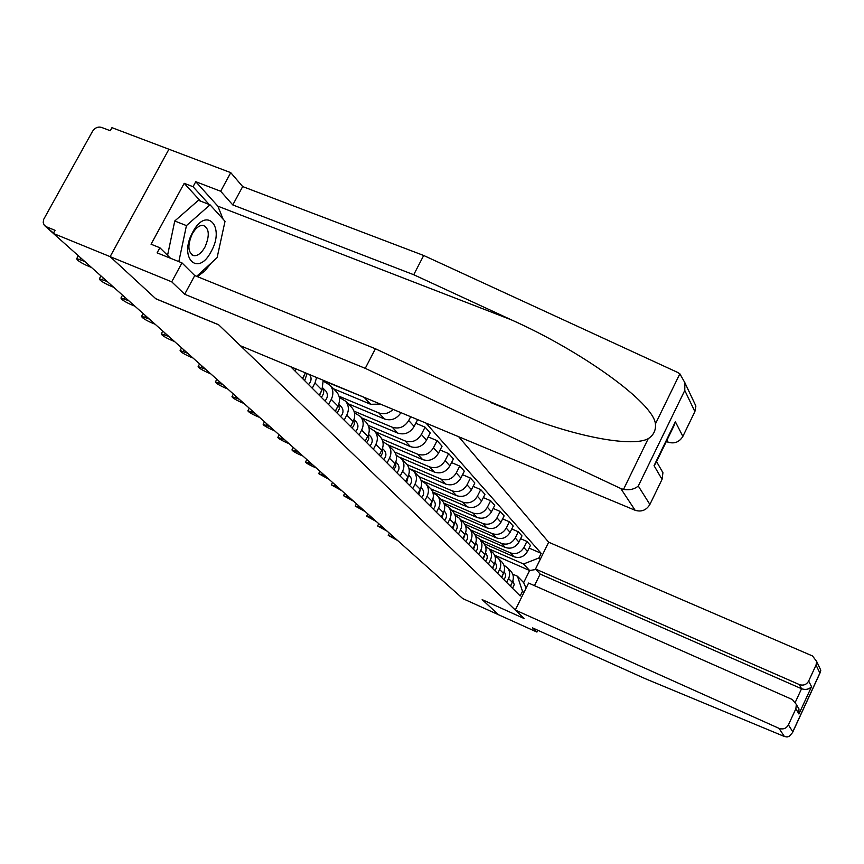 <?xml version="1.0" encoding="UTF-8"?>
<svg xmlns="http://www.w3.org/2000/svg" width="864" height="864" viewBox="0 0 864 864"><rect width="100%" height="100%" fill="white"/><g stroke="black" fill="none" stroke-linecap="round" stroke-linejoin="round"><path stroke-width="1.3" d="M693.166 400.259L695.887 406.026L694.883 411.588L684.774 390.442L684.86 382.687L679.86 373.799L677.43 372.319L423.684 255.485L242.665 186.57L230.742 172.638L111.953 127.667L110.257 130.723L101.509 127.397C97.902 126.479 94.9 127.796 92.502 131.36L43.643 219.424L43.222 222.383L44.107 224.964L53.482 233.14M799.286 684.547C803.369 685.886 806.501 684.709 808.661 681.048L811.544 686.653C808.963 689.407 805.626 690.098 801.544 688.727L799.286 684.547L535.496 569.009L548.672 542.214L458.676 436.73M200.513 201.118L184.205 183.319L151.049 244.21L159.872 247.752L157.097 252.85L181.969 262.883L171.731 281.826L110.117 256.64L168.944 149.245L110.117 256.64L53.32 233.431L462.78 598.612L498.56 614.758L482.231 599.659L524.113 618.516L515.3 610.038L779.026 728.352C783.108 729.724 786.24 728.557 788.422 724.864L795.874 708.739L796.349 704.408L792.353 699.538L528.584 583.049L515.3 610.038M659.804 467.262L662.936 472.705L662.051 479.369L649.89 504.468C646.358 510.246 641.434 512.179 635.116 510.268L240.462 345.773L218.56 324.713L155.736 298.696L110.117 256.64L155.876 298.825L218.689 324.842L524.059 618.473L482.155 599.638L498.56 614.758L536.933 632.07L537.808 630.266M53.32 233.431L55.048 230.31L46.332 226.757M483.98 543.618L514.004 556.751C519.685 558.565 524.167 556.805 527.45 551.48L530.453 545.411L526.9 541.426L523.876 547.538C520.571 552.895 516.056 554.666 510.343 552.852L480.2 539.687M503.939 565.196L507.406 567.68C509.944 570.91 510.332 574.528 508.572 578.524L512.266 582.25C514.015 578.286 513.626 574.69 511.099 571.482L510.376 570.726M512.266 582.25L510.354 586.127M520.592 538.693L526.9 541.426M508.572 578.524L506.639 582.422M474.563 534.049L505.256 547.441C511.024 549.266 515.581 547.484 518.929 542.074L521.975 535.896L518.303 531.781L515.225 537.991C511.855 543.445 507.265 545.249 501.455 543.402L470.869 530.075M501.498 577.282L503.453 573.34C505.224 569.311 504.846 565.672 502.286 562.41L501.541 561.643M511.769 528.962L518.303 531.781M494.867 555.919L498.463 558.468C501.034 561.751 501.422 565.423 499.63 569.484L497.664 573.448M464.735 524.124L496.195 537.808C502.049 539.654 506.682 537.829 510.095 532.332L513.205 526.057L509.404 521.791L506.272 528.109C502.826 533.65 498.161 535.486 492.264 533.628L461.203 520.128M492.34 568.134L494.327 564.127C496.141 560.023 495.752 556.319 493.16 553.014L492.404 552.236M502.632 518.875L509.404 521.791M485.46 546.307L489.197 548.942C491.81 552.269 492.199 555.995 490.363 560.131L488.365 564.16M454.486 513.81L486.821 527.828C492.772 529.708 497.48 527.839 500.958 522.245L504.133 515.862L500.191 511.445L496.984 517.871C493.484 523.508 488.743 525.388 482.749 523.498L451.192 509.825M482.846 558.652L484.866 554.58C486.724 550.411 486.335 546.642 483.7 543.283L482.944 542.506M493.16 508.432L500.191 511.445M475.718 536.36L479.596 539.06C482.252 542.452 482.641 546.232 480.773 550.433L478.721 554.537M443.815 503.096L477.101 517.493C483.149 519.383 487.944 517.482 491.486 511.79L494.716 505.31L490.633 500.72L487.372 507.254C483.797 512.989 478.969 514.912 472.878 513L440.813 499.154M473.008 548.824L475.07 544.676C476.971 540.443 476.572 536.62 473.904 533.207L473.137 532.408M483.332 497.599L490.633 500.72M465.61 526.046L469.649 528.833C472.338 532.267 472.727 536.112 470.826 540.389L468.742 544.558M432.68 491.972L467.024 506.768C473.17 508.691 478.04 506.747 481.658 500.958L484.963 494.359L480.719 489.596L477.392 496.249C473.753 502.081 468.828 504.036 462.64 502.114L430.888 488.938C433.717 492.566 434.106 496.66 432.054 501.217L429.797 505.667M462.802 538.639L464.918 534.416C466.852 530.107 466.452 526.219 463.741 522.752L462.964 521.942M473.137 486.367L480.719 489.596M455.123 515.344L459.335 518.216C462.067 521.705 462.456 525.614 460.501 529.956L458.374 534.211M421.07 480.395L456.559 495.644C462.812 497.588 467.78 495.601 471.463 489.715L474.833 482.987L470.437 478.051L467.035 484.823C463.32 490.763 458.309 492.761 452.023 490.817L418.9 476.604M452.218 528.055L454.378 523.768C456.343 519.383 455.954 515.419 453.2 511.909L452.412 511.088M462.553 474.703L470.437 478.051M444.236 504.23L448.621 507.19C451.397 510.732 451.786 514.717 449.798 519.145L447.617 523.465M411.62 469.508L445.705 484.099C452.056 486.054 457.121 484.034 460.879 478.03L464.324 471.193L459.756 466.063L456.278 472.954C452.488 479.012 447.39 481.043 440.986 479.077L407.16 464.616M441.223 517.082L443.426 512.708C445.446 508.237 445.046 504.22 442.26 500.645L441.45 499.802M451.548 462.596L459.756 466.063M432.918 492.685L437.497 495.742C440.316 499.349 440.705 503.399 438.664 507.902L436.45 512.309M400.388 457.574L434.419 472.1C440.888 474.077 446.04 472.014 449.885 465.901L453.395 458.935L448.643 453.6L445.1 460.62C441.223 466.787 436.028 468.871 429.516 466.873L394.805 452.088M440.1 450.004L448.643 453.6M421.157 480.686L425.93 483.84C428.792 487.501 429.181 491.627 427.097 496.217L424.829 500.699M388.13 444.928L422.69 459.616C429.268 461.624 434.516 459.508 438.448 453.276L442.044 446.18L437.098 440.64L433.469 447.79C429.505 454.075 424.213 456.203 417.582 454.183L381.834 439.02M417.917 493.798L420.217 489.262C422.323 484.618 421.934 480.46 419.051 476.766L418.219 475.902M428.188 436.903L437.098 440.64M408.91 468.202L413.91 471.463C416.804 475.189 417.193 479.38 415.066 484.056L412.744 488.624M375.289 431.73L410.486 446.634C417.182 448.664 422.528 446.504 426.535 440.154L430.218 432.918L425.066 427.14L421.362 434.43C417.312 440.834 411.912 443.016 405.173 440.975L368.237 425.369M405.551 481.442L407.894 476.82C410.054 472.09 409.666 467.856 406.739 464.098L405.896 463.223M415.778 423.263L425.066 427.14M396.144 455.198L401.382 458.579C404.33 462.359 404.708 466.636 402.538 471.398L400.162 476.064M361.951 418.003L397.764 433.102C404.59 435.164 410.044 432.95 414.148 426.47L417.636 419.623M392.666 468.569L395.075 463.86C397.278 459.043 396.889 454.723 393.919 450.9L393.055 450.014M410.681 416.718L408.737 420.509C404.6 427.043 399.103 429.278 392.234 427.216L353.981 411.124M382.838 441.655L388.336 445.154C391.327 448.999 391.705 453.352 389.48 458.212L387.05 462.964M348.052 403.704L384.512 419.008C391.219 421.06 396.706 418.954 400.972 412.668M379.231 455.155L381.694 450.338C383.951 445.424 383.573 441.029 380.549 437.141L379.674 436.244M393.142 409.406C388.735 413.532 383.94 414.688 378.734 412.862L339.023 396.22M368.96 427.518L374.717 431.147C377.762 435.056 378.14 439.495 375.862 444.452L373.378 449.302M333.547 388.778L370.688 404.298L380.43 404.114M365.213 441.148L367.74 436.244C370.051 431.233 369.673 426.74 366.595 422.788L365.71 421.87M367.243 398.617L323.32 380.646M354.456 412.765L360.515 416.524C363.604 420.509 363.982 425.034 361.649 430.088L359.1 435.035M350.568 426.524L353.16 421.513C355.525 416.394 355.158 411.826 352.037 407.797L351.119 406.868M339.293 397.343L345.676 401.252C348.818 405.313 349.196 409.925 346.788 415.087L344.174 420.131M335.264 411.232L337.91 406.112C340.351 400.885 339.984 396.23 336.798 392.126L335.88 391.176M323.428 381.218L330.145 385.279C333.353 389.416 333.72 394.114 331.258 399.384L328.568 404.546M319.237 395.226L321.959 389.999L323.222 380.268M316.613 377.514L314.982 382.957L312.239 388.228M302.454 378.454L305.392 372.838M296.212 369.014L295.11 371.12M494.521 555.109L529.621 570.521L523.53 563.998L489.229 548.975M512.708 574.16L517.482 576.256L523.66 582.638L529.621 570.521L535.928 569.484M523.854 592.661L522.504 591.3L517.482 576.256M290.693 366.703L520.204 595.966L522.504 591.3M523.53 563.998L538.909 557.993L541.188 553.349L426.028 423.112M538.909 557.993L540.205 559.44M529.124 548.1L541.188 553.349M526.068 588.146L523.66 582.638M512.276 582.228L510.559 586.332M512.87 580.759L514.242 584.604L512.546 588.319M394.621 537.829L388.238 535.388L397.667 540.54M503.518 573.199L501.768 577.552M504.306 572.076L504.306 572.076C506.11 574.582 505.948 577.087 503.82 579.604M384.07 528.412L377.611 525.96L387.223 531.22M494.446 563.868L492.674 568.469M495.299 562.95L495.299 562.95C497.135 565.477 496.962 568.026 494.802 570.596M373.151 518.681L366.628 516.208L376.412 521.586M788.422 724.864L792.785 731.819L792.536 732.586L789.286 736.355L787.039 736.96L784.382 736.484L644.738 678.467L532.602 627.912L536.933 632.07M808.661 681.048L816.048 665.053L816.631 661.414L812.516 655.97L548.672 542.214M795.377 702.086L801.544 688.727L540.162 574.074L534.47 585.641M540.162 574.074L535.496 569.009M796.403 704.678L798.952 708.923L798.93 713.977L795.874 708.739M819.277 667.03L820.8 670.226L819.882 673.067L816.048 665.053M635.116 510.268L620.752 488.495L623.495 489.424C629.467 490.385 634.403 489.251 638.291 486.022L649.89 504.468M181.969 262.883L194.746 275.562L375.397 348.754L473.472 394.708L526.025 416.891C583.092 438.674 633.647 446.742 648.227 438.674C653.584 435.208 655.981 430.294 655.43 423.922C653.584 402.808 581.656 351.13 511.358 319.842L413.726 274.72L232.783 204.93L220.676 191.257L195.761 181.699L217.858 206.172L223.096 219.175M375.397 348.754L365.256 368.345L184.68 294.246L171.731 281.826M620.752 488.495L365.256 368.345M194.746 275.562L184.68 294.246M694.883 411.588L682.873 436.374C679.385 442.076 674.482 444.02 668.153 442.206L667.019 440.089M666.338 441.482L668.153 442.206M184.205 183.319L193.028 186.721L195.761 181.699M230.742 172.638L220.676 191.257M242.665 186.57L232.783 204.93M423.684 255.485L413.726 274.72M223.301 229.219L219.488 246.726M211.561 262.688L204.746 271.015L197.381 276.631M159.872 247.752L170.532 258.271M209.196 204.487L193.028 186.721M673.736 426.254L675.367 421.772L682.873 436.374M662.051 479.369L654.048 465.664L655.819 463.147M211.194 251.435C225.407 226.627 206.518 205.74 192.726 232.168C178.232 257.98 198.061 277.484 211.194 251.435M204.952 247.104C209.92 235.483 209.315 228.226 203.148 225.331C199.282 225.18 195.653 228.031 192.262 233.906C187.315 245.452 187.855 252.709 193.882 255.69C197.824 255.938 201.506 253.076 204.952 247.104M167.573 255.344L174.755 220.99L198.418 200.297L210.028 204.8L225.029 221.292L217.123 257.612L196.625 276.329M178.837 261.619L186.44 225.612L210.028 204.8M174.755 220.99L186.44 225.612M485.05 554.202L483.257 559.062M485.978 553.489L485.503 553.014L485.978 553.489C487.836 556.06 487.663 558.652 485.46 561.265M361.865 508.604L355.266 506.12L365.234 511.607M475.308 544.19L473.494 549.31M476.323 543.694L475.729 543.089L476.323 543.694C478.202 546.307 478.03 548.942 475.772 551.588M350.168 498.182L343.494 495.677L353.657 501.293M465.199 533.812L463.374 539.201M466.312 533.542L465.577 532.807L466.312 533.542C468.223 536.188 468.029 538.866 465.739 541.566M338.051 487.372L331.301 484.855L341.669 490.601M454.712 523.044L452.876 528.714M455.922 523.001L455.058 522.126L455.922 523.001C457.866 525.701 457.672 528.422 455.339 531.176M325.501 476.172L318.676 473.634L329.249 479.52M443.815 511.866L441.979 517.828M444.118 511.024L445.144 512.071C447.109 514.814 446.915 517.579 444.528 520.376M312.476 464.551L305.564 462.002C305.953 462.899 308.286 464.346 312.563 466.366L316.364 468.029M432.486 500.256L430.661 506.52M433.944 500.71L432.756 499.511L433.944 500.71C435.942 503.496 435.737 506.315 433.307 509.166M298.955 452.498L291.967 449.928C292.345 450.846 294.732 452.347 299.138 454.421L302.994 456.095M420.703 488.182L418.878 494.759M422.312 488.905L420.941 487.523L422.312 488.905C424.343 491.735 424.116 494.608 421.643 497.513M284.904 439.97L277.841 437.378C278.219 438.34 280.66 439.884 285.185 442.012L289.105 443.718M408.434 475.621L406.631 482.522M408.65 475.038L410.195 476.626C412.258 479.509 412.031 482.425 409.504 485.384M270.302 426.946L263.153 424.332C263.52 425.336 266.036 426.924 270.68 429.116L274.666 430.844M394.297 465.372L393.239 467.435M395.647 462.542L395.852 466.322L393.876 469.778M395.831 462.046L397.591 463.838C399.686 466.765 399.449 469.746 396.868 472.77M255.107 413.402L247.882 410.767C248.238 411.804 250.819 413.446 255.604 415.703L259.654 417.452M381.132 451.44L379.555 454.518M382.32 448.924L382.622 452.855L380.581 456.494M382.471 448.492L384.458 450.511C386.586 453.492 386.338 456.527 383.692 459.605M239.296 399.287L231.984 396.652C232.33 397.721 234.976 399.416 239.911 401.738L244.026 403.51M367.34 437.022L365.332 440.921M368.41 434.711L368.831 438.804L366.703 442.638M370.764 436.622L368.539 434.365L370.764 436.622C372.924 439.646 372.654 442.735 369.965 445.889M222.815 384.588L215.417 381.931C215.752 383.044 218.462 384.804 223.56 387.202L227.74 388.994M352.901 422.01L350.611 426.557M353.884 419.872L354.424 424.138L352.22 428.177M356.465 422.118L353.981 419.591L356.465 422.118C358.657 425.196 358.376 428.35 355.622 431.568M205.621 369.263L198.137 366.584C198.461 367.74 201.247 369.554 206.507 372.038L210.762 373.853M337.781 406.361L335.394 411.361M338.677 404.363L339.368 408.802L337.09 413.057M341.518 406.966L338.753 404.158L341.518 406.966C343.753 410.098 343.462 413.316 340.643 416.599M187.672 353.257L180.112 350.557C180.414 351.767 183.287 353.646 188.708 356.206L193.05 358.052M314.982 382.957L321.959 389.999L319.486 395.464M322.78 388.141C324.389 391.262 323.881 394.297 321.257 397.235M325.901 391.111L322.823 388.001L325.901 391.111C328.169 394.308 327.856 397.591 324.972 400.95M168.923 336.539L161.276 333.817C161.557 335.07 164.506 337.025 170.132 339.682L174.539 341.539M305.359 372.902L302.821 378.821M307.087 373.54L304.668 380.668M309.593 374.587C311.839 377.838 311.504 381.164 308.567 384.566M149.321 319.043L141.588 316.31C141.836 317.617 144.882 319.648 150.692 322.402L155.196 324.281M128.779 300.737L120.971 297.983C121.198 299.344 124.319 301.45 130.356 304.312L134.935 306.223M107.266 281.534L99.371 278.77C99.554 280.195 102.784 282.388 109.048 285.358L113.713 287.291M84.683 261.403L76.712 258.617C76.853 260.096 80.179 262.386 86.702 265.475L91.454 267.44M364.651 397.883L370.688 404.298M378.734 412.862L384.512 419.008M392.234 427.216L397.764 433.102M405.173 440.975L410.486 446.634M417.582 454.183L422.69 459.616M429.516 466.873L434.419 472.1M440.986 479.077L445.705 484.099M452.023 490.817L456.559 495.644M462.64 502.114L467.024 506.768M472.878 513L477.101 517.493M482.749 523.498L486.821 527.828M492.264 533.628L496.195 537.808M501.455 543.402L505.256 547.441M510.343 552.852L514.004 556.751M304.679 372.535L305.251 373.118M331.258 399.384L337.91 406.112M346.788 415.087L353.16 421.513M361.649 430.088L367.74 436.244M375.862 444.452L381.694 450.338M389.48 458.212L395.075 463.86M402.538 471.398L407.894 476.82M415.066 484.056L420.217 489.262M427.097 496.217L432.054 501.217M438.664 507.902L443.426 512.708M449.798 519.145L454.378 523.768M460.501 529.956L464.918 534.416M470.826 540.389L475.07 544.676M480.773 550.433L484.866 554.58M490.363 560.131L494.327 564.127M499.63 569.484L503.453 573.34M408.737 420.509L414.148 426.47M421.362 434.43L426.535 440.154M433.469 447.79L438.448 453.276M445.1 460.62L449.885 465.901M456.278 472.954L460.879 478.03M467.035 484.823L471.463 489.715M477.392 496.249L481.658 500.958M487.372 507.254L491.486 511.79M496.984 517.871L500.958 522.245M506.272 528.109L510.095 532.332M515.225 537.991L518.929 542.074M523.876 547.538L527.45 551.48M391.187 536.296L391.727 535.237M380.581 526.867L381.132 525.787M369.619 517.115L370.181 516.024M792.785 731.819L819.882 673.067M811.544 686.653L798.93 713.977M784.382 736.484L779.026 728.352M623.495 489.424L648.227 438.674M655.43 423.922L679.86 373.799M684.774 390.442L638.291 486.022M654.048 465.664L675.367 421.772M217.858 206.172L511.358 319.842M358.279 507.017L358.841 505.915M346.529 496.573L347.112 495.45M334.357 485.752L334.951 484.607M321.743 474.53L322.348 473.364M308.653 462.888L309.269 461.7M295.078 450.814L295.704 449.604M280.962 438.264L281.61 437.033M266.296 425.218L266.954 423.965M251.046 411.642L251.716 410.368M235.159 397.516L235.84 396.22M218.603 382.795L219.305 381.467M201.334 367.438L202.057 366.088M183.319 351.41L184.054 350.028M164.495 334.66L165.251 333.256M144.796 317.153L145.573 315.706M124.178 298.814L124.978 297.346M102.578 279.59L103.399 278.089M79.898 259.427L80.752 257.893M330.145 385.279L336.798 392.126M345.676 401.252L352.037 407.797M360.515 416.524L366.595 422.788M374.717 431.147L380.549 437.141M388.336 445.154L393.919 450.9M401.382 458.579L406.739 464.098M413.91 471.463L419.051 476.766M425.93 483.84L430.888 488.938M437.497 495.742L442.26 500.645M448.621 507.19L453.2 511.909M459.335 518.216L463.741 522.752M469.649 528.833L473.904 533.207M479.596 539.06L483.7 543.283M489.197 548.942L493.16 553.014M498.463 558.468L502.286 562.41M507.406 567.68L511.099 571.482M53.341 233.399L45.004 225.958M388.238 535.388L389.383 533.142M377.611 525.96L378.767 523.692M366.628 516.208L367.805 513.907M796.349 704.408L798.952 708.923M816.631 661.414L820.8 670.226M792.536 732.586L820.217 672.548M490.849 402.592L526.025 416.891M662.936 472.705L656.554 461.614M655.42 463.957L674.363 424.969M684.86 382.687L695.887 406.026M191.981 254.923L193.882 255.69M355.266 506.12L356.454 503.788M343.494 495.677L344.714 493.312M331.301 484.855L332.543 482.458M318.676 473.634L319.928 471.204M445.144 512.071L444.118 511.034M305.564 462.002L306.839 459.54M291.967 449.928L293.263 447.422M277.841 437.378L279.158 434.851M410.195 476.626L408.64 475.049M263.153 424.332L264.503 421.772M397.591 463.838L395.831 462.056M247.882 410.767L249.253 408.175M384.458 450.511L382.471 448.502M231.984 396.652L233.377 394.016M215.417 381.931L216.832 379.264M198.137 366.584L199.584 363.874M180.112 350.557L181.58 347.825M161.276 333.817L162.778 331.042M141.588 316.31L143.1 313.502M120.971 297.983L122.515 295.142M99.371 278.77L100.937 275.897M76.712 258.617L78.311 255.712"/></g></svg>
